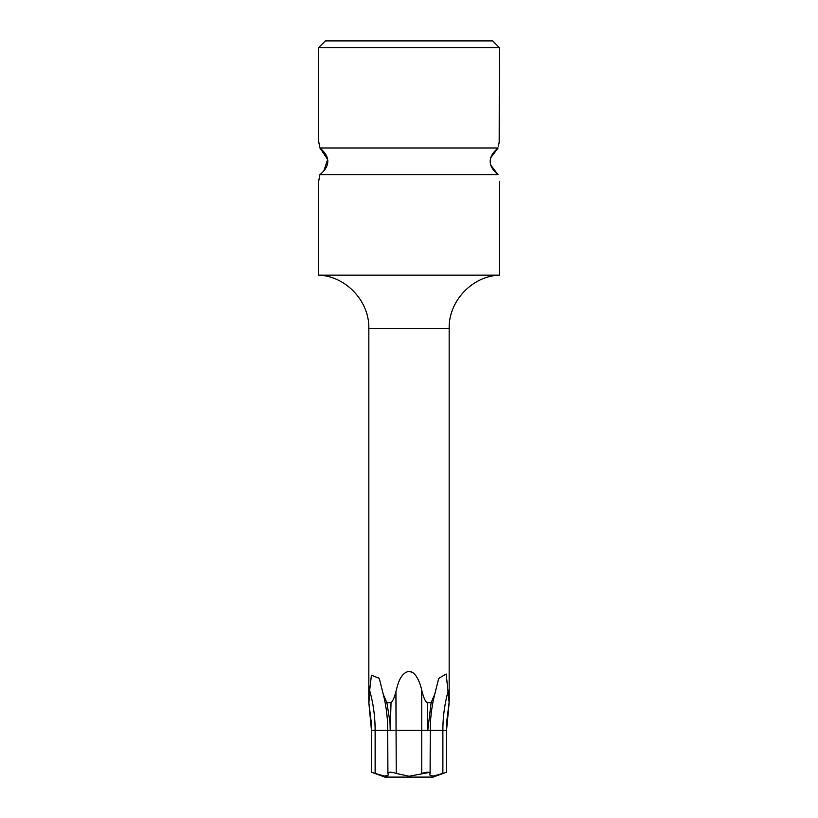 <?xml version="1.0" encoding="UTF-8"?>
<svg xmlns="http://www.w3.org/2000/svg" width="818" height="818" viewBox="0 0 818 818"><rect width="100%" height="100%" fill="white"/><g stroke="black" fill="none" stroke-linecap="round" stroke-linejoin="round"><path stroke-width="1.23" d="M499.348 47.597L492.661 40.9L325.339 40.9L318.652 47.597L499.348 47.597L499.174 142.107M318.713 141.596L319.899 147.986L498.101 147.986C487.548 156.913 487.548 165.839 498.101 174.755L319.899 174.755C330.452 165.819 330.452 156.892 319.899 147.986L319.47 145.41M498.418 146.023L499.348 141.289M319.899 174.755L318.652 181.443L319.899 174.755M499.348 275.145C471.976 276.218 448.52 301.188 449.154 328.58L368.846 328.58C369.48 301.188 346.024 276.218 318.652 275.145L499.348 275.145L499.348 181.443M499.052 142.68L498.827 143.804M319.173 143.825L318.887 142.393M446.567 727.775L446.546 730.249L427.773 730.249L427.364 702.682L431.117 702.662L434.695 694.431L438.734 678.337L446.188 674.032L449.154 702.662L449.154 328.58M429.082 702.662L427.589 702.662M422.231 692.192L421.761 690.32M412.967 672.703L409 671.292C416.689 671.762 420.667 685.075 421.781 690.402C423.438 697.171 425.166 701.251 426.965 702.662M448.356 690.402A128.59 111.36 90 0 0 442.875 730.249L442.875 773.419C447.691 771.814 447.691 771.814 442.875 773.419L433.049 776.17L429.491 774.84L430.094 773.419C429.736 771.814 426.955 771.814 421.781 773.419L421.781 730.249L427.773 730.249L431.117 702.662M446.884 720.341L446.648 724.789M449.154 702.662L446.546 730.249L446.894 720.198L449.082 702.662M446.546 730.249L446.546 772.202L433.09 777.1L384.91 777.1L371.454 772.202L371.454 730.249L368.846 702.662L371.239 722.243L371.454 730.249L375.125 730.249A128.59 111.36 90 0 0 369.644 690.402L371.433 675.218L379.266 678.337L383.305 694.431L386.883 702.662L391.035 702.662L390.227 730.249L390.002 722.243L386.883 702.662M371.433 727.723L371.106 720.198M368.918 702.662L369.644 690.402M391.035 702.662C392.926 701.046 394.654 696.956 396.219 690.402C397.609 685.545 399.828 673.265 409 671.292M408.857 776.231L396.219 773.419L395.922 691.629M393.53 698.838L393.243 699.462M388.509 774.922L384.849 776.149L375.125 773.419C370.309 771.814 370.309 771.814 375.125 773.419L375.125 730.249L421.781 730.249L421.781 690.402M371.454 772.202L373.1 772.734M396.219 773.419C391.045 771.814 388.264 771.814 387.906 773.419L388.509 774.82M383.305 694.431C386.249 706.118 387.732 718.061 387.742 730.249L387.906 773.419M430.094 773.419L430.258 730.249C430.268 718.061 431.751 706.118 434.695 694.431M409.194 776.231L429.491 772.386M386.178 776.231L387.763 775.934M431.924 776.231L433.366 776.129M434.532 775.924L438.264 774.932M498.05 174.715L490.708 165.021M490.268 162.526L490.238 160.625M490.677 157.843L498.101 147.986M320.073 148.099L327.66 159.52L323.611 171.565M421.781 773.419L421.781 730.249M318.652 275.145L318.652 181.443M318.652 141.289L318.652 47.597M368.846 702.662L368.846 328.58"/></g></svg>
